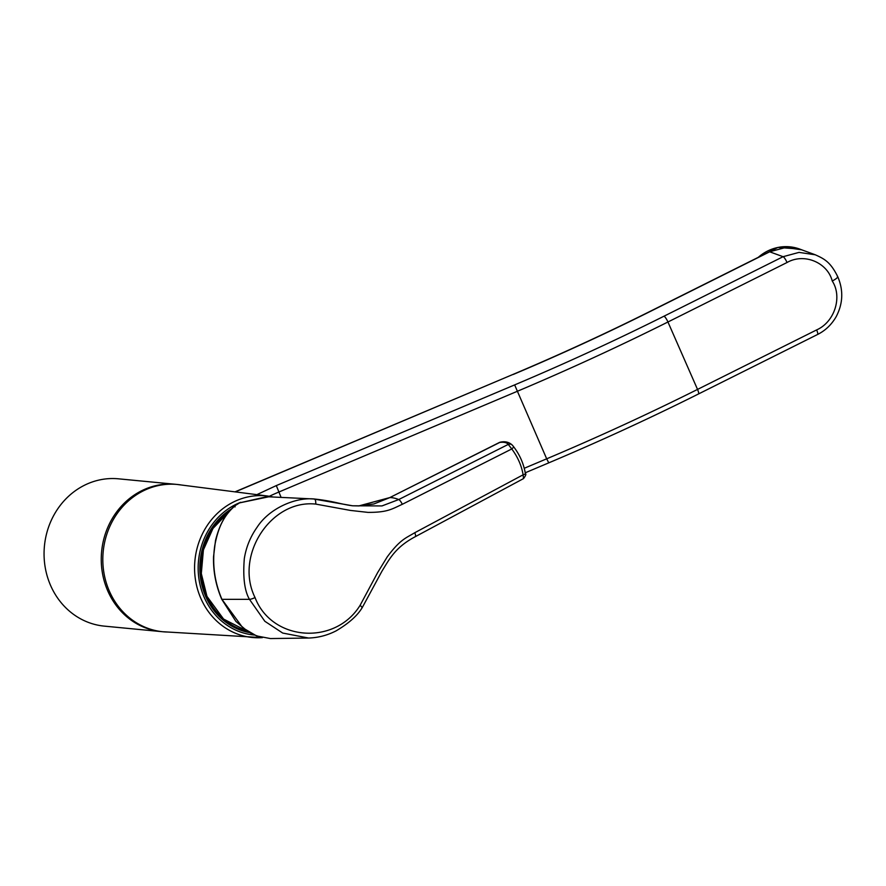 <?xml version="1.0" encoding="UTF-8"?>
<svg xmlns="http://www.w3.org/2000/svg" width="886" height="886" viewBox="0 0 886 886"><rect width="100%" height="100%" fill="white"/><g stroke="black" fill="none" stroke-linecap="round" stroke-linejoin="round"><path stroke-width="1.33" d="M177.211 484.465L118.458 478.817A73.992 67.258 95.5 0 0 56.405 510.901A73.992 67.258 95.5 0 0 50.635 585.557A73.992 67.258 95.5 0 0 104.304 626.125L163.057 631.773A73.992 67.258 -84.5 0 1 109.388 591.195A73.992 67.258 -84.5 0 1 115.158 516.549A73.992 67.258 -84.5 0 1 177.211 484.465A73.992 67.258 -84.5 0 1 181.53 485.03M167.399 632.028A73.992 67.258 -84.5 0 1 163.057 631.773M308.627 638.042L282.678 633.047L264.848 621.285L249.464 599.346C244.525 590.851 242.808 577.262 244.314 558.579C246.164 547.061 250.461 536.573 257.184 527.126C268.945 508.797 294.972 496.968 314.408 499.006L268.757 496.802L239.552 502.883L235.432 505.452C223.161 515.984 218.056 528.388 214.766 545.566C212.097 563.961 214.49 581.892 221.943 599.346L242.83 627.875L256.541 635.904L270.407 638.562L308.649 638.031C318.251 637.721 327.41 635.328 336.126 630.854C348.885 623.301 357.645 615.46 362.385 607.331L381.877 571.337C389.829 558.335 395.621 547.105 415.268 536.694A5.227 1.495 -118.3 0 0 414.759 532.73C405.832 538.134 400.372 539.264 387.271 556.84L377.724 572.445L360.17 605.204C335.329 645.772 271.913 641.464 255.035 597.552C234.258 555.677 270.994 499.195 315.793 504.101L350.347 510.414L367.934 512.385C387.415 512.473 391.8 509.107 402.288 504.311L511.776 448.958L508.287 444.395C506.814 442.491 503.846 441.848 499.383 442.491L498.973 442.701M415.058 536.75A5.227 1.495 -118.3 0 0 415.268 536.694L523.504 478.606L523.117 474.807A3.777 0.897 -9.6 0 0 525.387 473.578A3.777 0.897 -9.6 0 0 525.343 473.489C523.659 463.644 519.739 454.717 513.592 446.699L512.529 445.37A3.777 3.577 -41.8 0 0 512.418 445.237L512.418 445.237C509.217 442.136 505.153 441.117 500.247 442.192L389.807 497.589L358.752 505.939L373.881 503.968L389.452 497.766M523.504 478.606C525.763 475.583 526.395 473.91 525.387 473.578L525.387 473.578C523.704 463.777 519.816 454.883 513.736 446.887L513.592 446.699A3.777 0.709 -37.7 0 1 511.776 448.958C517.812 457.087 521.588 465.704 523.117 474.807L414.759 532.73M313.422 498.951L352.639 505.795L381.988 505.928L398.722 499.549A145.105 41.088 -116.7 0 0 389.807 497.589L499.383 442.491A3.777 3.311 -100.5 0 1 500.247 442.192M352.661 505.795C340.08 504.134 333.634 501.111 314.419 499.006C315.372 499.339 315.837 501.044 315.793 504.101M361.931 607.275L360.17 605.204M763.987 254.481L650.069 311.385A5.803 1.251 -116.5 0 1 650.379 311.396L769.679 251.801L783.091 256.696L799.039 252.388L815.341 254.803M269.355 496.26A58.033 12.67 156.3 0 1 278.758 492.073L517.092 391.39A580.352 126.654 -23.7 0 0 667.944 321.995L787.045 262.5C804.466 252.588 827.624 262.754 832.242 281.017C842.475 296.577 834.922 321.839 816.637 329.913A5.803 1.263 -116.5 0 1 817.545 334.498C825.287 330.633 831.467 324.741 836.096 316.823C843.051 303.643 843.583 290.231 837.702 276.587L837.691 276.587C830.536 262.19 824.689 258.978 814.998 254.67L801.686 249.819L785.705 247.482L769.879 251.713M249.564 632.604A66.738 60.669 -84.5 0 1 205.762 596.643A66.738 60.669 -84.5 0 1 231.789 508.653M176.425 484.387A73.992 67.258 95.5 0 0 139.545 491.841A73.992 67.258 95.5 0 0 102.289 572.234A73.992 67.258 95.5 0 0 162.271 631.696M832.242 281.017C836.672 278.669 838.366 277.096 837.336 276.299M228.699 512.075A66.062 60.049 95.5 0 0 207.047 596.411A66.062 60.049 95.5 0 0 247.637 631.419L223.571 619.059L206.97 596.378L201.31 573.585L203.403 549.918L212.972 528.455L228.798 511.953M221.943 599.346L249.464 599.346A5.227 1.141 -23.7 0 0 255.035 597.552M234.989 506.947L235.111 505.607L239.43 502.894L266.752 496.736M402.288 504.311A5.227 1.528 63.1 0 0 398.722 499.549L508.287 444.395A3.777 3.577 -41.8 0 1 512.418 445.237L513.127 446.101A63.537 63.537 0 0 1 513.736 446.887M262.278 637.632A71.157 64.678 -84.5 0 1 254.326 637.654A71.157 64.678 -84.5 0 1 195.662 580.983A71.157 64.678 -84.5 0 1 231.39 503.104A71.157 64.678 -84.5 0 1 267.926 496.06L177.543 484.52M254.326 635.029A68.51 62.275 -84.5 0 1 204.245 597.43A68.51 62.275 -84.5 0 1 233.616 505.585A68.51 62.275 -84.5 0 1 240.726 502.284M758.084 257.438L777.908 247.449L799.593 249.032A43.525 41.409 110.1 0 0 758.272 257.339M235.277 491.885L513.315 374.291C560.063 354.533 605.647 333.568 650.069 311.385M787.045 262.5A5.803 1.263 -116.5 0 0 783.091 256.696L663.991 316.202C615.482 340.423 565.7 363.326 514.644 384.901L276.31 485.583L256.885 494.643M513.293 374.446C560.162 354.644 605.858 333.623 650.379 311.396M281.106 497.423L276.31 485.583M816.637 329.913L697.537 389.419A5.803 1.263 63.5 0 1 698.445 393.993L817.545 334.498M663.991 316.202A5.803 1.263 -116.5 0 1 667.944 321.995L697.537 389.419A580.352 126.654 156.3 0 1 546.684 458.815L548.777 462.846C599.944 441.228 649.837 418.281 698.445 393.993M514.644 384.901L546.684 458.815L524.246 468.284M262.356 637.654L253.617 634.708L247.892 631.585L235.853 621.363L221.755 599.279C215.874 585.613 213.138 571.392 213.548 556.641L215.508 540.549C219.495 524.446 226.03 512.795 235.111 505.607M359.096 505.928L352.639 505.795M273.508 497.046L267.926 496.06M799.593 249.032L801.697 249.808M262.289 637.643L163.389 631.773M235 491.852L513.315 374.291M548.777 462.846L525.243 472.792"/></g></svg>
